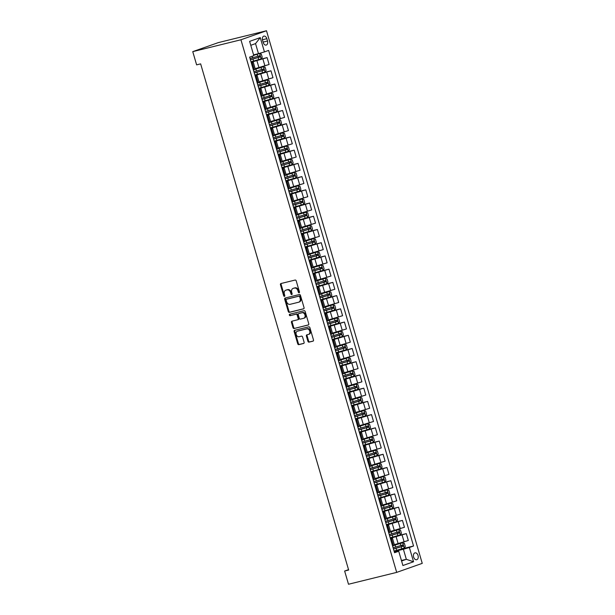 <?xml version="1.0" encoding="UTF-8"?>
<svg xmlns="http://www.w3.org/2000/svg" width="615" height="615" viewBox="0 0 615 615"><rect width="100%" height="100%" fill="white"/><g stroke="black" fill="none" stroke-linecap="round" stroke-linejoin="round"><path stroke-width="0.92" d="M299.105 292.786A0.761 0.569 -109.4 0 0 299.444 291.925L296.222 280.894A1.084 0.807 -109.4 0 0 295.131 280.048L280.94 283.538A1.084 0.807 -109.4 0 0 280.455 284.776L283.684 295.807A0.761 0.569 -109.4 0 0 284.791 295.538L284.368 294.108A3.467 2.591 -109.4 0 1 285.737 290.219A3.467 2.591 -109.4 0 1 285.921 290.165L287.105 289.873A3.467 2.591 -109.4 0 1 290.595 292.571L291.01 294.001A0.761 0.569 -109.4 0 0 292.117 293.732L291.702 292.302A3.467 2.591 -109.4 0 1 293.071 288.412A3.467 2.591 -109.4 0 1 293.247 288.358L294.431 288.066A3.467 2.591 -109.4 0 1 297.929 290.772L298.344 292.194A0.761 0.569 -109.4 0 0 299.105 292.786M418.039 555.514A3.529 2.337 76.2 0 0 414.987 552.862A3.529 2.337 76.2 0 0 413.618 557.075A3.529 2.337 76.2 0 0 416.67 559.719A3.529 2.337 76.2 0 0 418.039 555.514M307.923 341.287A1.084 0.807 -109.4 0 0 309.014 342.132L312.997 341.156A1.084 0.807 -109.4 0 0 313.481 339.918L309.899 327.672A1.084 0.807 -109.4 0 0 308.807 326.826L294.623 330.317A1.084 0.807 -109.4 0 0 294.139 331.554L297.721 343.8A1.084 0.807 -109.4 0 0 298.813 344.646L303.618 343.462A1.084 0.807 -109.4 0 0 304.102 342.232L302.572 336.989A1.084 0.807 -109.4 0 0 301.481 336.144L299.098 336.728A2.898 2.168 -109.4 0 1 296.207 334.575A2.898 2.168 -109.4 0 1 297.314 331.224A2.898 2.168 -109.4 0 1 297.468 331.178L306.808 328.879A2.898 2.168 -109.4 0 1 309.699 331.031A2.898 2.168 -109.4 0 1 308.584 334.383A2.898 2.168 -109.4 0 1 308.43 334.429L306.877 334.814A1.084 0.807 -109.4 0 0 306.393 336.044L307.923 341.287L308.615 341.048A1.084 0.807 -109.4 0 0 309.706 341.886L313.258 341.018M240.934 39.775L192.756 51.637L196.623 64.859L200.644 63.868L348.651 570.036L344.638 571.028L348.505 584.25L396.683 572.388L240.934 39.775L266.495 30.75L422.244 563.363L396.683 572.388M303.556 308.861A1.084 0.807 -109.4 0 0 304.041 307.631L300.458 295.377A1.084 0.807 -109.4 0 0 299.367 294.531L285.175 298.029A1.084 0.807 -109.4 0 0 284.691 299.259L288.274 311.513A1.084 0.807 -109.4 0 0 289.365 312.358L303.664 308.822M305.178 311.521L308.761 323.774A1.084 0.807 -109.4 0 1 308.276 325.004L294.093 328.502A1.084 0.807 -109.4 0 1 293.001 327.657L291.464 322.414A1.084 0.807 -109.4 0 1 291.948 321.184L297.706 319.762A1.084 0.807 -109.4 0 0 298.19 318.532L297.168 315.057A1.084 0.807 -109.4 0 0 296.076 314.211L290.088 315.687A0.761 0.569 -109.4 0 1 289.665 314.234L304.087 310.683A1.084 0.807 -109.4 0 1 305.178 311.521M262.551 40.198L263.228 42.52A3.421 2.268 76.2 0 0 266.187 45.087A3.421 2.268 76.2 0 0 267.51 41.013L266.833 38.684A3.421 2.268 76.2 0 0 263.873 36.116A3.421 2.268 76.2 0 0 262.551 40.198M260.268 37.615L264.442 51.898L258.469 53.659L255.532 43.611L260.268 37.615L249.629 41.374L253.811 55.65L249.629 57.126L394.546 552.716L398.728 551.24L394.346 552.024M399.904 549.372L413.549 546.012L268.624 50.422L264.442 51.898M413.549 546.012L409.367 547.488L413.541 561.764L402.902 565.523L398.728 551.24M192.756 51.637L218.317 42.612L266.495 30.75M348.544 569.651L344.638 571.028M255.532 43.611L250.782 45.295M258.469 53.659L253.58 54.866M401.434 560.503L406.33 559.304L403.394 549.249L394.2 551.517M396.037 536.149L406.307 533.62L408.322 540.493L394.346 544.675M406.307 533.62L390.333 538.294M392.17 522.927L402.441 520.398L404.455 527.27L390.479 531.452M402.441 520.398L386.466 525.072M388.303 509.704L398.574 507.175L400.588 514.048L386.612 518.23M398.574 507.175L382.599 511.849M384.437 496.482L394.707 493.953L396.721 500.825L382.745 505.007M394.707 493.953L378.732 498.627M380.57 483.252L390.84 480.73L392.854 487.603L378.878 491.785M390.84 480.73L374.866 485.404M376.703 470.029L386.973 467.508L388.988 474.38L375.012 478.562M386.973 467.508L370.999 472.182M372.836 456.807L383.107 454.277L385.121 461.158L371.153 465.34M383.107 454.277L367.132 458.959M368.969 443.584L379.24 441.055L381.254 447.935L367.286 452.117M379.24 441.055L363.265 445.737M365.102 430.362L375.373 427.832L377.387 434.713L363.419 438.895M375.373 427.832L359.398 432.514M361.236 417.139L371.506 414.61L373.52 421.49L359.552 425.672M371.506 414.61L355.532 419.292M357.369 403.917L367.639 401.387L369.653 408.268L355.685 412.45M367.639 401.387L351.665 406.069M353.51 390.694L363.773 388.165L365.787 395.045L351.818 399.227M363.773 388.165L347.798 392.839M349.643 377.472L359.906 374.942L361.92 381.823L347.952 386.005M359.906 374.942L343.931 379.616M345.776 364.249L356.039 361.72L358.053 368.6L344.085 372.782M356.039 361.72L340.064 366.394M341.909 351.027L352.172 348.497L354.186 355.378L340.218 359.552M352.172 348.497L336.197 353.171M338.042 337.804L348.305 335.275L350.319 342.155L336.351 346.33M348.305 335.275L332.331 339.949M334.176 324.582L344.438 322.052L346.453 328.933L332.484 333.107M344.438 322.052L328.464 326.726M330.309 311.359L340.572 308.83L342.586 315.703L328.618 319.885M340.572 308.83L324.597 313.504M326.442 298.137L336.705 295.607L338.719 302.48L324.751 306.662M336.705 295.607L320.73 300.281M322.575 284.914L332.838 282.385L334.852 289.258L320.884 293.44M332.838 282.385L316.863 287.059M318.708 271.692L328.971 269.162L330.985 276.035L317.017 280.217M328.971 269.162L312.997 273.836M314.842 258.469L325.112 255.94L327.118 262.813L313.15 266.995M325.112 255.94L309.13 260.614M310.975 245.247L321.245 242.717L323.252 249.59L309.284 253.772M321.245 242.717L305.263 247.391M307.108 232.024L317.378 229.495L319.385 236.368L305.417 240.55M317.378 229.495L301.396 234.169M303.241 218.802L313.512 216.272L315.518 223.145L301.55 227.327M313.512 216.272L297.529 220.946M299.374 205.579L309.645 203.05L311.651 209.923L297.683 214.105M309.645 203.05L293.663 207.724M295.507 192.357L305.778 189.827L307.784 196.7L293.816 200.882M305.778 189.827L289.796 194.501M291.641 179.134L301.911 176.605L303.918 183.478L289.949 187.66M301.911 176.605L285.929 181.279M287.774 165.912L298.044 163.382L300.051 170.255L286.083 174.437M298.044 163.382L282.062 168.056M283.907 152.689L294.178 150.16L296.184 157.033L282.216 161.215M294.178 150.16L278.203 154.834M280.04 139.467L290.311 136.937L292.317 143.81L278.349 147.992M290.311 136.937L274.336 141.611M276.173 126.244L286.444 123.715L288.45 130.588L274.482 134.77M286.444 123.715L270.469 128.389M272.307 113.014L282.577 110.492L284.584 117.365L270.615 121.547M282.577 110.492L266.603 115.166M268.44 99.791L278.71 97.262L280.717 104.143L266.749 108.325M278.71 97.262L262.736 101.944M264.573 86.569L274.844 84.04L276.85 90.92L262.882 95.102M274.844 84.04L258.869 88.721M260.706 73.346L270.977 70.817L272.983 77.698L259.015 81.88M270.977 70.817L255.002 75.499M256.839 60.124L267.11 57.595L269.116 64.475L255.148 68.657M267.11 57.595L251.135 62.276M401.572 560.98L406.33 559.304L413.541 561.764M251.281 62.784L253.319 62.384L251.389 63.145M255.148 76.006L257.185 75.607L255.256 76.368M259.015 89.229L261.052 88.829L259.123 89.59M262.882 102.451L264.919 102.052L262.989 102.813M266.749 115.674L268.786 115.274L266.856 116.035M270.615 128.896L272.653 128.497L270.723 129.258M274.482 142.119L276.512 141.719L274.59 142.48M278.349 155.341L280.379 154.942L278.457 155.71M282.216 168.564L284.245 168.164L282.323 168.933M286.083 181.786L288.112 181.387L286.19 182.155M289.949 195.009L291.979 194.609L290.057 195.378M293.816 208.231L295.846 207.832L293.924 208.6M297.683 221.454L299.713 221.054L297.791 221.823M301.55 234.676L303.579 234.277L301.658 235.045M305.417 247.899L307.446 247.499L305.524 248.268M309.284 261.121L311.313 260.722L309.391 261.49M313.15 274.344L315.18 273.944L313.258 274.713M317.017 287.566L319.047 287.167L317.117 287.935M320.884 300.789L322.913 300.389L320.984 301.158M324.751 314.011L326.78 313.612L324.851 314.38M328.618 327.242L330.647 326.834L328.718 327.603M332.477 340.464L334.514 340.057L332.584 340.825M336.344 353.687L338.381 353.279L336.451 354.048M340.21 366.909L342.248 366.502L340.318 367.27M344.077 380.132L346.114 379.724L344.185 380.493M347.944 393.354L349.981 392.947L348.052 393.715M351.811 406.577L353.848 406.169L351.918 406.938M355.678 419.799L357.715 419.399L355.785 420.16M359.544 433.022L361.582 432.622L359.652 433.383M363.411 446.244L365.448 445.844L363.519 446.605M367.278 459.466L369.315 459.067L367.386 459.828M371.145 472.689L373.182 472.289L371.252 473.05M375.012 485.912L377.049 485.512L375.119 486.273M378.878 499.134L380.916 498.734L378.986 499.495M382.745 512.357L384.782 511.957L382.853 512.726M386.612 525.579L388.649 525.179L386.72 525.948M390.479 538.802L392.516 538.402L390.587 539.171M253.319 62.384L255.325 69.257L253.395 70.025M257.185 75.607L259.192 82.479L257.262 83.248M261.052 88.829L263.059 95.702L261.129 96.47M264.919 102.052L266.925 108.924L264.996 109.693M268.786 115.274L270.792 122.147L268.863 122.915M272.653 128.497L274.659 135.369L272.729 136.138M276.512 141.719L278.526 148.592L276.596 149.36M280.379 154.942L282.393 161.814L280.463 162.583M284.245 168.164L286.259 175.037L284.33 175.805M288.112 181.387L290.126 188.259L288.197 189.028M291.979 194.609L293.993 201.482L292.064 202.25M295.846 207.832L297.86 214.704L295.93 215.473M299.713 221.054L301.727 227.927L299.797 228.695M303.579 234.277L305.594 241.149L303.664 241.918M307.446 247.499L309.46 254.372L307.531 255.14M311.313 260.722L313.327 267.602L311.398 268.363M315.18 273.944L317.194 280.824L315.264 281.585M319.047 287.167L321.061 294.047L319.131 294.808M322.913 300.389L324.928 307.269L322.998 308.03M326.78 313.612L328.794 320.492L326.865 321.253M330.647 326.834L332.661 333.714L330.732 334.475M334.514 340.057L336.528 346.937L334.598 347.698M338.381 353.279L340.395 360.159L338.465 360.92M342.248 366.502L344.262 373.382L342.332 374.151M346.114 379.724L348.128 386.604L346.199 387.373M349.981 392.947L351.995 399.827L350.066 400.596M353.848 406.169L355.862 413.049L353.933 413.818M357.715 419.399L359.721 426.272L357.799 427.041M361.582 432.622L363.588 439.494L361.666 440.263M365.448 445.844L367.455 452.717L365.533 453.486M369.315 459.067L371.322 465.939L369.4 466.708M373.182 472.289L375.188 479.162L373.267 479.931M377.049 485.512L379.055 492.384L377.133 493.153M380.916 498.734L382.922 505.607L381 506.376M384.782 511.957L386.789 518.829L384.867 519.598M388.649 525.179L390.656 532.052L388.734 532.821M392.516 538.402L394.523 545.274L392.601 546.043M403.394 549.249L409.367 547.488M299.436 292.486A0.761 0.569 -109.4 0 1 299.036 291.956L298.613 290.526A3.467 2.591 -109.4 0 0 295.123 287.82L294.431 288.066M293.586 288.243A3.467 2.591 -109.4 0 1 293.762 288.166A3.467 2.591 -109.4 0 1 293.939 288.112L295.123 287.82M286.252 290.049A3.467 2.591 -109.4 0 1 286.429 289.973A3.467 2.591 -109.4 0 1 286.613 289.919L287.797 289.627A3.467 2.591 -109.4 0 1 291.287 292.333L291.702 293.755A0.761 0.569 -109.4 0 0 292.102 294.293M281.37 283.438A1.084 0.807 -109.4 0 0 281.147 284.53L284.376 295.561A0.761 0.569 -109.4 0 0 284.776 296.092M285.606 297.921A1.084 0.807 -109.4 0 0 285.383 299.013L288.965 311.267A1.084 0.807 -109.4 0 0 290.057 312.113L303.818 308.722M299.69 296.791A0.761 0.569 -109.4 0 0 298.921 296.199L286.467 299.267A0.761 0.569 -109.4 0 0 286.129 300.128L286.575 301.634A3.467 2.591 -109.4 0 0 290.065 304.333L298.575 302.242A3.467 2.591 -109.4 0 0 298.759 302.188A3.467 2.591 -109.4 0 0 300.128 298.298L299.69 296.791L300.374 296.545A0.761 0.569 -109.4 0 0 299.613 295.953L298.921 296.199M287.082 299.051A0.761 0.569 -109.4 0 1 287.159 299.021L299.613 295.953M299.267 301.996A3.467 2.591 -109.4 0 0 299.451 301.942A3.467 2.591 -109.4 0 0 300.82 298.052L300.128 298.298M300.374 296.545L300.82 298.052M308.538 324.866L294.093 328.502M292.379 321.076A1.084 0.807 -109.4 0 0 292.156 322.168L293.686 327.411A1.084 0.807 -109.4 0 0 294.777 328.256M297.814 319.723L298.39 319.523A1.084 0.807 -109.4 0 0 298.875 318.286L297.86 314.811A1.084 0.807 -109.4 0 0 296.768 313.965L290.088 315.687M290.142 314.111A0.761 0.569 -109.4 0 0 290.78 315.441M303.672 318.293A2.898 2.168 -109.4 0 0 303.825 318.247A2.898 2.168 -109.4 0 0 304.94 314.895A2.898 2.168 -109.4 0 0 302.05 312.743L298.759 313.55A1.084 0.807 -109.4 0 0 298.275 314.78L299.29 318.263A1.084 0.807 -109.4 0 0 300.381 319.108L303.672 318.293M304.364 318.047A2.898 2.168 -109.4 0 0 304.517 318.001A2.898 2.168 -109.4 0 0 305.624 314.649A2.898 2.168 -109.4 0 0 302.741 312.497L302.05 312.743M299.336 313.343A1.084 0.807 -109.4 0 1 299.451 313.304L302.741 312.497M307.308 334.706A1.084 0.807 -109.4 0 0 307.085 335.805L308.615 341.048M309.122 334.183A2.898 2.168 -109.4 0 0 309.276 334.137A2.898 2.168 -109.4 0 0 310.391 330.785A2.898 2.168 -109.4 0 0 307.5 328.633L306.808 328.879M297.86 331.039A2.898 2.168 -109.4 0 1 298.006 330.978A2.898 2.168 -109.4 0 1 298.16 330.932L307.5 328.633M295.054 330.209A1.084 0.807 -109.4 0 0 294.831 331.308L298.413 343.562A1.084 0.807 -109.4 0 0 299.505 344.4L303.879 343.324M250.989 61.769A8.441 0.407 163.7 0 0 253.572 61.054L261.16 58.832L262.236 57.287L261.306 54.112L259.615 53.543L253.703 55.289M259.615 53.543L253.68 55.219M250.397 59.763A8.441 0.407 -16.3 0 0 252.988 59.048L259.953 57.026L259.584 55.757L252.611 57.779A8.441 0.407 163.7 0 1 250.028 58.494M258.431 56.042L258.8 57.31L250.374 59.686M254.856 74.992A8.441 0.407 163.7 0 0 257.439 74.277L265.027 72.055L266.103 70.51L265.173 67.335L263.481 66.766L255.894 68.988A8.441 0.407 163.7 0 1 255.294 69.157M263.481 66.766L255.279 69.088M254.264 72.985A8.441 0.407 -16.3 0 0 256.855 72.27L263.82 70.248L263.451 68.98L256.478 71.002A8.441 0.407 163.7 0 1 253.895 71.717M262.298 69.264L262.667 70.533L254.241 72.908M258.715 88.214A8.441 0.407 163.7 0 0 261.306 87.499L268.893 85.277L269.97 83.732L269.039 80.557L267.348 79.988L259.761 82.21A8.441 0.407 163.7 0 1 259.161 82.379M267.348 79.988L259.146 82.31M258.131 86.208A8.441 0.407 -16.3 0 0 260.722 85.493L267.686 83.471L267.317 82.202L260.345 84.224A8.441 0.407 163.7 0 1 257.762 84.939M266.164 82.487L266.533 83.755L258.108 86.131M262.582 101.437A8.441 0.407 163.7 0 0 265.173 100.722L272.76 98.5L273.836 96.955L272.906 93.78L271.215 93.211L263.627 95.433A8.441 0.407 163.7 0 1 263.028 95.602M271.215 93.211L263.012 95.533M261.998 99.43A8.441 0.407 -16.3 0 0 264.588 98.715L271.553 96.693L271.184 95.425L264.212 97.447A8.441 0.407 163.7 0 1 261.629 98.162M270.031 95.709L270.4 96.978L261.975 99.353M266.449 114.659A8.441 0.407 163.7 0 0 269.039 113.952L276.627 111.722L277.703 110.177L276.773 107.002L275.082 106.433L267.494 108.663A8.441 0.407 163.7 0 1 266.895 108.824M275.082 106.433L266.879 108.755M265.865 112.653A8.441 0.407 -16.3 0 0 268.447 111.938L275.42 109.916L275.051 108.647L268.079 110.669A8.441 0.407 163.7 0 1 265.496 111.384M273.898 108.932L274.267 110.2L265.841 112.576M270.316 127.882A8.441 0.407 163.7 0 0 272.906 127.174L280.494 124.945L281.57 123.4L280.64 120.225L278.949 119.656L271.361 121.885A8.441 0.407 163.7 0 1 270.761 122.047M278.949 119.656L270.746 121.978M269.731 125.875A8.441 0.407 -16.3 0 0 272.314 125.16L279.287 123.138L278.918 121.87L271.945 123.892A8.441 0.407 163.7 0 1 269.362 124.607M277.765 122.154L278.134 123.431L269.708 125.798M274.182 141.104A8.441 0.407 163.7 0 0 276.773 140.397L284.361 138.167L285.437 136.622L284.507 133.447L282.815 132.878L275.228 135.108A8.441 0.407 163.7 0 1 274.628 135.269M282.815 132.878L274.613 135.2M273.598 139.098A8.441 0.407 -16.3 0 0 276.181 138.383L283.154 136.369L282.785 135.092L275.812 137.114A8.441 0.407 163.7 0 1 273.229 137.829M281.632 135.377L282.001 136.653L273.575 139.021M278.049 154.327A8.441 0.407 163.7 0 0 280.64 153.619L288.227 151.39L289.304 149.845L288.374 146.67L286.682 146.101L279.095 148.33A8.441 0.407 163.7 0 1 278.495 148.492M286.682 146.101L278.48 148.43M277.465 152.32A8.441 0.407 -16.3 0 0 280.048 151.605L287.021 149.591L286.651 148.315L279.679 150.337A8.441 0.407 163.7 0 1 277.096 151.052M285.498 148.599L285.867 149.876L277.442 152.243M281.916 167.549A8.441 0.407 163.7 0 0 284.507 166.842L292.094 164.612L293.171 163.067L292.24 159.892L290.549 159.323L282.962 161.553A8.441 0.407 163.7 0 1 282.362 161.722M290.549 159.323L282.346 161.653M281.332 165.543A8.441 0.407 -16.3 0 0 283.915 164.828L290.887 162.814L290.518 161.537L283.546 163.559A8.441 0.407 163.7 0 1 280.963 164.274M289.365 161.822L289.734 163.098L281.309 165.466M285.783 180.772A8.441 0.407 163.7 0 0 288.374 180.064L295.961 177.835L297.03 176.29L296.107 173.115L294.416 172.546L286.828 174.775A8.441 0.407 163.7 0 1 286.229 174.944M294.416 172.546L286.213 174.875M285.199 178.765A8.441 0.407 -16.3 0 0 287.782 178.05L294.754 176.036L294.385 174.768L287.413 176.782A8.441 0.407 163.7 0 1 284.83 177.497M293.232 175.052L293.601 176.321L285.175 178.688M289.65 193.994A8.441 0.407 163.7 0 0 292.24 193.287L299.828 191.057L300.896 189.512L299.974 186.337L298.283 185.768L290.695 187.998A8.441 0.407 163.7 0 1 290.096 188.167M298.283 185.768L290.08 188.098M289.065 191.988A8.441 0.407 -16.3 0 0 291.648 191.273L298.621 189.259L298.252 187.99L291.279 190.004A8.441 0.407 163.7 0 1 288.696 190.719M297.099 188.275L297.468 189.543L289.042 191.911M293.516 207.217A8.441 0.407 163.7 0 0 296.107 206.509L303.695 204.28L304.763 202.735L303.841 199.56L302.15 198.991L294.562 201.22A8.441 0.407 163.7 0 1 293.962 201.389M302.15 198.991L293.947 201.32M292.932 205.21A8.441 0.407 -16.3 0 0 295.515 204.495L302.488 202.481L302.119 201.213L295.146 203.227A8.441 0.407 163.7 0 1 292.563 203.942M300.966 201.497L301.335 202.766L292.909 205.133M297.383 220.447A8.441 0.407 163.7 0 0 299.974 219.732L307.562 217.502L308.63 215.957L307.708 212.782L306.016 212.213L298.429 214.443A8.441 0.407 163.7 0 1 297.829 214.612M306.016 212.213L297.814 214.543M296.799 218.433A8.441 0.407 -16.3 0 0 299.382 217.718L306.355 215.704L305.986 214.435L299.013 216.449A8.441 0.407 163.7 0 1 296.422 217.164M304.832 214.72L305.201 215.988L296.776 218.356M301.25 233.669A8.441 0.407 163.7 0 0 303.841 232.954L311.428 230.725L312.497 229.18L311.574 226.005L309.883 225.436L302.296 227.665A8.441 0.407 163.7 0 1 301.696 227.834M309.883 225.436L301.681 227.765M300.666 231.655A8.441 0.407 -16.3 0 0 303.249 230.94L310.221 228.926L309.852 227.658L302.88 229.672A8.441 0.407 163.7 0 1 300.289 230.387M308.699 227.942L309.068 229.211L300.643 231.578M305.117 246.892A8.441 0.407 163.7 0 0 307.708 246.177L315.295 243.947L316.364 242.402L315.441 239.227L313.75 238.658L306.155 240.888A8.441 0.407 163.7 0 1 305.563 241.057M313.75 238.658L305.547 240.988M304.533 244.878A8.441 0.407 -16.3 0 0 307.116 244.163L314.088 242.149L313.719 240.88L306.747 242.894A8.441 0.407 163.7 0 1 304.156 243.609M312.566 241.165L312.935 242.433L304.51 244.801M308.984 260.114A8.441 0.407 163.7 0 0 311.574 259.399L319.162 257.17L320.231 255.625L319.308 252.45L317.617 251.881L310.022 254.11A8.441 0.407 163.7 0 1 309.43 254.279M317.617 251.881L309.407 254.21M308.399 258.1A8.441 0.407 -16.3 0 0 310.982 257.385L317.955 255.371L317.586 254.103L310.613 256.117A8.441 0.407 163.7 0 1 308.023 256.832M316.433 254.387L316.802 255.656L308.376 258.023M312.851 273.337A8.441 0.407 163.7 0 0 315.441 272.622L323.029 270.392L324.097 268.847L323.175 265.68L321.484 265.103L313.888 267.333A8.441 0.407 163.7 0 1 313.296 267.502M321.484 265.103L313.273 267.433M312.266 271.323A8.441 0.407 -16.3 0 0 314.849 270.615L321.822 268.594L321.453 267.325L314.48 269.339A8.441 0.407 163.7 0 1 311.89 270.054M320.292 267.61L320.669 268.878L312.243 271.246M316.717 286.559A8.441 0.407 163.7 0 0 319.308 285.844L326.896 283.615L327.964 282.07L327.042 278.903L325.35 278.326L317.755 280.555A8.441 0.407 163.7 0 1 317.163 280.724M325.35 278.326L317.14 280.655M316.133 284.545A8.441 0.407 -16.3 0 0 318.716 283.838L325.689 281.816L325.32 280.548L318.347 282.562A8.441 0.407 163.7 0 1 315.756 283.277M324.159 280.832L324.536 282.101L316.11 284.468M320.584 299.782A8.441 0.407 163.7 0 0 323.175 299.067L330.762 296.837L331.831 295.292L330.908 292.125L329.217 291.548L321.622 293.778A8.441 0.407 163.7 0 1 321.03 293.947M329.217 291.548L321.007 293.878M320 297.768A8.441 0.407 -16.3 0 0 322.583 297.06L329.555 295.039L329.186 293.77L322.214 295.784A8.441 0.407 163.7 0 1 319.623 296.499M328.026 294.055L328.402 295.323L319.977 297.691M324.451 313.004A8.441 0.407 163.7 0 0 327.042 312.289L334.629 310.06L335.698 308.515L334.775 305.348L333.084 304.771L325.489 307A8.441 0.407 163.7 0 1 324.897 307.169M333.084 304.771L324.874 307.1M323.867 310.99A8.441 0.407 -16.3 0 0 326.45 310.283L333.422 308.261L333.053 306.993L326.081 309.014A8.441 0.407 163.7 0 1 323.49 309.722M331.892 307.277L332.269 308.546L323.844 310.913M328.318 326.227A8.441 0.407 163.7 0 0 330.908 325.512L338.496 323.29L339.565 321.737L338.634 318.57L336.943 318.001L329.356 320.223A8.441 0.407 163.7 0 1 328.764 320.392M336.943 318.001L328.741 320.323M327.733 324.213A8.441 0.407 -16.3 0 0 330.317 323.505L337.289 321.484L336.92 320.215L329.947 322.237A8.441 0.407 163.7 0 1 327.357 322.944M335.759 320.5L336.136 321.768L327.71 324.136M332.185 339.449A8.441 0.407 163.7 0 0 334.775 338.734L342.363 336.513L343.431 334.967L342.501 331.793L340.81 331.224L333.222 333.445A8.441 0.407 163.7 0 1 332.63 333.614M340.81 331.224L332.607 333.545M331.6 337.435A8.441 0.407 -16.3 0 0 334.183 336.728L341.156 334.706L340.787 333.438L333.814 335.459A8.441 0.407 163.7 0 1 331.224 336.167M339.626 333.722L340.003 334.99L331.577 337.358M336.051 352.672A8.441 0.407 163.7 0 0 338.634 351.957L346.23 349.735L347.298 348.19L346.368 345.015L344.677 344.446L337.089 346.668A8.441 0.407 163.7 0 1 336.497 346.837M344.677 344.446L336.474 346.768M335.467 350.658A8.441 0.407 -16.3 0 0 338.05 349.95L345.023 347.929L344.654 346.66L337.681 348.682A8.441 0.407 163.7 0 1 335.09 349.389M343.493 346.945L343.87 348.213L335.444 350.581M339.918 365.894A8.441 0.407 163.7 0 0 342.501 365.179L350.096 362.958L351.165 361.412L350.235 358.238L348.544 357.669L340.956 359.89A8.441 0.407 163.7 0 1 340.364 360.059M348.544 357.669L340.341 359.99M339.326 363.88A8.441 0.407 -16.3 0 0 341.917 363.173L348.889 361.151L348.521 359.883L341.548 361.904A8.441 0.407 163.7 0 1 338.957 362.612M347.36 360.167L347.736 361.436L339.311 363.803M343.785 379.117A8.441 0.407 163.7 0 0 346.368 378.402L353.963 376.18L355.032 374.635L354.102 371.46L352.41 370.891L344.823 373.113A8.441 0.407 163.7 0 1 344.231 373.282M352.41 370.891L344.208 373.213M343.193 377.11A8.441 0.407 -16.3 0 0 345.784 376.395L352.756 374.374L352.387 373.105L345.415 375.127A8.441 0.407 163.7 0 1 342.824 375.834M351.227 373.39L351.603 374.658L343.178 377.026M347.652 392.339A8.441 0.407 163.7 0 0 350.235 391.624L357.83 389.403L358.899 387.857L357.968 384.683L356.277 384.114L348.69 386.335A8.441 0.407 163.7 0 1 348.098 386.504M356.277 384.114L348.075 386.435M347.06 390.333A8.441 0.407 -16.3 0 0 349.651 389.618L356.623 387.596L356.254 386.328L349.282 388.349A8.441 0.407 163.7 0 1 346.691 389.057M355.093 386.612L355.47 387.881L347.037 390.248M351.519 405.562A8.441 0.407 163.7 0 0 354.102 404.847L361.697 402.625L362.765 401.08L361.835 397.905L360.144 397.336L352.556 399.558A8.441 0.407 163.7 0 1 351.964 399.727M360.144 397.336L351.941 399.658M350.927 403.555A8.441 0.407 -16.3 0 0 353.517 402.84L360.49 400.819L360.121 399.55L353.148 401.572A8.441 0.407 163.7 0 1 350.558 402.279M358.96 399.835L359.337 401.103L350.904 403.471M355.385 418.784A8.441 0.407 163.7 0 0 357.968 418.069L365.556 415.848L366.632 414.302L365.702 411.127L364.011 410.559L356.423 412.78A8.441 0.407 163.7 0 1 355.831 412.949M364.011 410.559L355.808 412.88M354.793 416.778A8.441 0.407 -16.3 0 0 357.384 416.063L364.357 414.041L363.98 412.773L357.015 414.794A8.441 0.407 163.7 0 1 354.425 415.509M362.827 413.057L363.196 414.326L354.77 416.701M359.252 432.007A8.441 0.407 163.7 0 0 361.835 431.292L369.423 429.07L370.499 427.525L369.569 424.35L367.878 423.781L360.29 426.003A8.441 0.407 163.7 0 1 359.698 426.172M367.878 423.781L359.675 426.103M358.66 430A8.441 0.407 -16.3 0 0 361.251 429.285L368.224 427.264L367.847 425.995L360.882 428.017A8.441 0.407 163.7 0 1 358.291 428.732M366.694 426.28L367.063 427.548L358.637 429.923M363.119 445.229A8.441 0.407 163.7 0 0 365.702 444.514L373.29 442.293L374.366 440.747L373.436 437.573L371.744 437.004L364.157 439.225A8.441 0.407 163.7 0 1 363.565 439.394M371.744 437.004L363.542 439.325M362.527 443.223A8.441 0.407 -16.3 0 0 365.118 442.508L372.09 440.486L371.714 439.218L364.749 441.239A8.441 0.407 163.7 0 1 362.158 441.954M370.561 439.502L370.93 440.771L362.504 443.146M366.986 458.452A8.441 0.407 163.7 0 0 369.569 457.737L377.156 455.515L378.233 453.97L377.303 450.795L375.611 450.226L368.024 452.448A8.441 0.407 163.7 0 1 367.432 452.617M375.611 450.226L367.409 452.548M366.394 456.445A8.441 0.407 -16.3 0 0 368.985 455.73L375.957 453.709L375.581 452.44L368.616 454.462A8.441 0.407 163.7 0 1 366.025 455.177M374.427 452.725L374.796 453.993L366.371 456.368M370.853 471.674A8.441 0.407 163.7 0 0 373.436 470.967L381.023 468.738L382.1 467.192L381.169 464.018L379.478 463.449L371.891 465.678A8.441 0.407 163.7 0 1 371.299 465.839M379.478 463.449L371.276 465.77M370.261 469.668A8.441 0.407 -16.3 0 0 372.851 468.953L379.824 466.931L379.447 465.663L372.482 467.684A8.441 0.407 163.7 0 1 369.892 468.399M378.294 465.947L378.663 467.216L370.238 469.591M374.72 484.897A8.441 0.407 163.7 0 0 377.303 484.19L384.89 481.96L385.966 480.415L385.036 477.24L383.345 476.671L375.757 478.901A8.441 0.407 163.7 0 1 375.165 479.062M383.345 476.671L375.142 478.993M374.128 482.89A8.441 0.407 -16.3 0 0 376.718 482.175L383.691 480.154L383.314 478.885L376.342 480.907A8.441 0.407 163.7 0 1 373.759 481.622M382.161 479.17L382.53 480.438L374.105 482.813M378.586 498.119A8.441 0.407 163.7 0 0 381.169 497.412L388.757 495.183L389.833 493.637L388.903 490.463L387.212 489.894L379.624 492.123A8.441 0.407 163.7 0 1 379.032 492.284M387.212 489.894L379.009 492.215M377.994 496.113A8.441 0.407 -16.3 0 0 380.585 495.398L387.558 493.384L387.181 492.108L380.208 494.129A8.441 0.407 163.7 0 1 377.625 494.844M386.028 492.392L386.397 493.668L377.971 496.036M382.453 511.342A8.441 0.407 163.7 0 0 385.036 510.635L392.624 508.405L393.7 506.86L392.77 503.685L391.079 503.116L383.491 505.346A8.441 0.407 163.7 0 1 382.899 505.507M391.079 503.116L382.876 505.445M381.861 509.335A8.441 0.407 -16.3 0 0 384.452 508.62L391.424 506.606L391.048 505.33L384.075 507.352A8.441 0.407 163.7 0 1 381.492 508.067M389.895 505.615L390.264 506.891L381.838 509.258M386.32 524.564A8.441 0.407 163.7 0 0 388.903 523.857L396.49 521.628L397.567 520.082L396.637 516.908L394.945 516.339L387.358 518.568A8.441 0.407 163.7 0 1 386.766 518.737M394.945 516.339L386.743 518.668M385.728 522.558A8.441 0.407 -16.3 0 0 388.319 521.843L395.291 519.829L394.915 518.553L387.942 520.574A8.441 0.407 163.7 0 1 385.359 521.289M393.761 518.837L394.13 520.113L385.705 522.481M390.187 537.787A8.441 0.407 163.7 0 0 392.77 537.08L400.357 534.85L401.434 533.305L400.503 530.13L398.812 529.561L391.225 531.791A8.441 0.407 163.7 0 1 390.633 531.96M398.812 529.561L390.61 531.89M389.595 535.78A8.441 0.407 -16.3 0 0 392.186 535.065L399.158 533.051L398.781 531.783L391.809 533.797A8.441 0.407 163.7 0 1 389.226 534.512M397.628 532.067L397.997 533.336L389.572 535.703M394.054 551.009A8.441 0.407 163.7 0 0 396.637 550.302L404.224 548.073L405.3 546.527L404.37 543.352L402.679 542.784L395.091 545.013A8.441 0.407 163.7 0 1 394.499 545.182M402.679 542.784L394.476 545.113M393.462 549.003A8.441 0.407 -16.3 0 0 396.052 548.288L403.025 546.274L402.648 545.005L395.676 547.019A8.441 0.407 163.7 0 1 393.093 547.734M401.495 545.29L401.864 546.558L393.439 548.926M398.166 543.737L396.152 536.857M394.3 530.514L392.285 523.634M390.433 517.292L388.419 510.412M386.566 504.069L384.552 497.189M382.699 490.847L380.685 483.967M378.832 477.624L376.818 470.744M374.966 464.402L372.951 457.522M371.099 451.179L369.085 444.299M367.232 437.957L365.218 431.077M363.365 424.727L361.351 417.854M359.498 411.504L357.484 404.632M355.631 398.282L353.617 391.409M351.765 385.059L349.75 378.187M347.898 371.837L345.884 364.964M344.031 358.614L342.017 351.742M340.164 345.392L338.15 338.519M336.297 332.169L334.283 325.297M332.431 318.947L330.424 312.074M328.564 305.724L326.557 298.852M324.697 292.502L322.69 285.629M320.83 279.279L318.824 272.407M316.963 266.057L314.957 259.184M313.096 252.834L311.09 245.962M309.23 239.612L307.223 232.739M305.363 226.389L303.356 219.509M301.496 213.167L299.49 206.286M297.629 199.944L295.623 193.064M293.762 186.722L291.756 179.841M289.896 173.499L287.889 166.619M286.029 160.277L284.022 153.396M282.162 147.054L280.156 140.174M278.295 133.832L276.289 126.951M274.428 120.609L272.422 113.729M270.562 107.387L268.555 100.506M266.702 94.164L264.688 87.284M262.836 80.942L260.822 74.061M258.969 67.712L256.955 60.839M254.303 69.703L252.288 62.83M264.942 65.951L262.928 59.071M268.809 79.174L266.795 72.293M258.169 82.925L256.155 76.052M272.676 92.396L270.661 85.516M262.036 96.148L260.022 89.275M276.542 105.619L274.528 98.738M265.903 109.37L263.889 102.497M280.409 118.841L278.395 111.961M269.77 122.593L267.756 115.72M284.276 132.064L282.262 125.183M273.637 135.815L271.622 128.942M288.143 145.286L286.129 138.413M277.503 149.038L275.489 142.165M292.01 158.509L289.996 151.636M281.37 162.26L279.356 155.387M295.877 171.731L293.862 164.858M285.237 175.49L283.223 168.61M299.743 184.954L297.729 178.081M289.104 188.713L287.09 181.832M303.61 198.176L301.596 191.303M292.971 201.935L290.957 195.055M307.469 211.399L305.463 204.526M296.837 215.158L294.823 208.277M311.336 224.621L309.33 217.748M300.704 228.38L298.69 221.5M315.203 237.844L313.196 230.971M304.571 241.603L302.557 234.722M319.07 251.066L317.063 244.193M308.438 254.825L306.424 247.945M322.937 264.289L320.93 257.416M312.305 268.048L310.291 261.167M326.803 277.511L324.797 270.638M316.164 281.27L314.157 274.39M330.67 290.734L328.664 283.861M320.031 294.493L318.024 287.612M334.537 303.956L332.531 297.083M323.897 307.715L321.891 300.835M338.404 317.179L336.397 310.306M327.764 320.938L325.758 314.065M342.271 330.401L340.264 323.528M331.631 334.16L329.625 327.288M346.137 343.624L344.131 336.751M335.498 347.383L333.491 340.51M350.004 356.854L347.998 349.973M339.365 360.605L337.358 353.733M353.871 370.076L351.865 363.196M343.232 373.828L341.225 366.955M357.738 383.299L355.731 376.418M347.098 387.05L345.092 380.178M361.605 396.521L359.598 389.641M350.965 400.273L348.959 393.4M365.471 409.744L363.465 402.863M354.832 413.495L352.825 406.623M369.338 422.966L367.332 416.086M358.699 426.718L356.692 419.845M373.205 436.189L371.199 429.308M362.566 439.94L360.559 433.068M377.072 449.411L375.058 442.531M366.432 453.163L364.426 446.29M380.939 462.634L378.925 455.753M370.299 466.385L368.293 459.513M384.806 475.856L382.791 468.976M374.166 479.608L372.16 472.735M388.672 489.079L386.658 482.198M378.033 492.83L376.026 485.958M392.539 502.301L390.525 495.421M381.9 506.053L379.886 499.18M396.406 515.524L394.392 508.651M385.766 519.275L383.752 512.403M400.273 528.746L398.259 521.874M389.633 532.505L387.619 525.625M404.14 541.969L402.125 535.096M393.5 545.728L391.486 538.848M262.444 39.767L266.833 38.684M263.105 42.097L267.51 41.013M298.613 290.526L297.929 290.772M293.939 288.112L293.247 288.358M291.702 293.755L291.01 294.001M291.287 292.333L290.595 292.571M287.797 289.627L287.105 289.873M286.613 289.919L285.921 290.165M284.376 295.561L283.684 295.807M281.147 284.53L280.455 284.776M299.036 291.956L298.344 292.194M290.057 312.113L289.365 312.358M288.965 311.267L288.274 311.513M285.383 299.013L284.691 299.259M287.159 299.021L286.467 299.267M293.686 327.411L293.001 327.657M292.156 322.168L291.464 322.414M298.875 318.286L298.19 318.532M297.86 314.811L297.168 315.057M296.768 313.965L296.076 314.211M299.451 313.304L298.759 313.55M307.085 335.805L306.393 336.044M298.16 330.932L297.468 331.178M299.505 344.4L298.813 344.646M298.413 343.562L297.721 343.8M294.831 331.308L294.139 331.554M309.706 341.886L309.014 342.132M261.19 58.794L259.661 53.559M252.611 57.779L252.165 56.234M253.572 61.054L252.988 59.048M257.746 56.319L257.155 54.305M258.707 59.593L258.115 57.587M258.8 57.31L259.953 57.026M265.057 72.017L263.528 66.781M256.478 71.002L255.894 68.988M257.439 74.277L256.855 72.27M261.613 69.541L261.021 67.527M262.574 72.816L261.982 70.81M262.667 70.533L263.82 70.248M268.924 85.239L267.394 80.004M260.345 84.224L259.761 82.21M261.306 87.499L260.722 85.493M265.48 82.764L264.888 80.75M266.441 86.039L265.849 84.032M266.533 83.755L267.686 83.471M272.791 98.462L271.253 93.226M264.212 97.447L263.627 95.433M265.173 100.722L264.588 98.715M269.347 95.986L268.755 93.972M270.308 99.261L269.716 97.255M270.4 96.978L271.553 96.693M276.658 111.684L275.12 106.449M268.079 110.669L267.494 108.663M269.039 113.952L268.447 111.938M273.214 109.209L272.622 107.195M274.175 112.484L273.583 110.477M274.267 110.2L275.42 109.916M280.525 124.906L278.987 119.671M271.945 123.892L271.361 121.885M272.906 127.174L272.314 125.16M277.081 122.431L276.489 120.417M278.042 125.706L277.45 123.7M278.134 123.431L279.287 123.138M284.391 138.129L282.854 132.894M275.812 137.114L275.228 135.108M276.773 140.397L276.181 138.383M280.947 135.654L280.355 133.639M281.908 138.929L281.316 136.922M282.001 136.653L283.154 136.369M288.258 151.352L286.721 146.116M279.679 150.337L279.095 148.33M280.64 153.619L280.048 151.605M284.814 148.876L284.222 146.862M285.767 152.159L285.183 150.145M285.867 149.876L287.021 149.591M292.125 164.574L290.588 159.339M283.546 163.559L282.962 161.553M284.507 166.842L283.915 164.828M288.681 162.099L288.089 160.092M289.634 165.381L289.05 163.367M289.734 163.098L290.887 162.814M295.984 177.797L294.454 172.561M287.413 176.782L286.828 174.775M288.374 180.064L287.782 178.05M292.548 175.321L291.956 173.315M293.501 178.604L292.917 176.59M293.601 176.321L294.754 176.036M299.851 191.019L298.321 185.784M291.279 190.004L290.695 187.998M292.24 193.287L291.648 191.273M296.415 188.544L295.823 186.537M297.368 191.826L296.784 189.812M297.468 189.543L298.621 189.259M303.718 204.242L302.188 199.006M295.146 203.227L294.562 201.22M296.107 206.509L295.515 204.495M300.281 201.766L299.69 199.76M301.235 205.049L300.65 203.035M301.335 202.766L302.488 202.481M307.585 217.464L306.055 212.229M299.013 216.449L298.429 214.443M299.974 219.732L299.382 217.718M304.148 214.989L303.556 212.982M305.101 218.271L304.517 216.257M305.201 215.988L306.355 215.704M311.451 230.686L309.922 225.451M302.88 229.672L302.296 227.665M303.841 232.954L303.249 230.94M308.015 228.211L307.423 226.205M308.968 231.494L308.384 229.48M309.068 229.211L310.221 228.926M315.318 243.909L313.788 238.674M306.747 242.894L306.155 240.888M307.708 246.177L307.116 244.163M311.882 241.434L311.29 239.427M312.835 244.716L312.251 242.702M312.935 242.433L314.088 242.149M319.185 257.132L317.655 251.896M310.613 256.117L310.022 254.11M311.574 259.399L310.982 257.385M315.749 254.656L315.157 252.65M316.702 257.939L316.118 255.925M316.802 255.656L317.955 255.371M323.052 270.354L321.522 265.119M314.48 269.339L313.888 267.333M315.441 272.622L314.849 270.615M319.615 267.879L319.024 265.872M320.569 271.161L319.985 269.147M320.669 268.878L321.822 268.594M326.919 283.577L325.389 278.341M318.347 282.562L317.755 280.555M319.308 285.844L318.716 283.838M323.475 281.101L322.89 279.095M324.436 284.384L323.851 282.37M324.536 282.101L325.689 281.816M330.785 296.799L329.256 291.564M322.214 295.784L321.622 293.778M323.175 299.067L322.583 297.06M327.341 294.324L326.757 292.317M328.302 297.606L327.718 295.592M328.402 295.323L329.555 295.039M334.652 310.022L333.122 304.786M326.081 309.014L325.489 307M327.042 312.289L326.45 310.283M331.208 307.546L330.624 305.54M332.169 310.829L331.585 308.822M332.269 308.546L333.422 308.261M338.519 323.244L336.989 318.009M329.947 322.237L329.356 320.223M330.908 325.512L330.317 323.505M335.075 320.769L334.491 318.762M336.036 324.051L335.452 322.045M336.136 321.768L337.289 321.484M342.386 336.474L340.856 331.231M333.814 335.459L333.222 333.445M334.775 338.734L334.183 336.728M338.942 333.991L338.358 331.985M339.903 337.274L339.319 335.267M340.003 334.99L341.156 334.706M346.253 349.697L344.723 344.454M337.681 348.682L337.089 346.668M338.634 351.957L338.05 349.95M342.809 347.214L342.224 345.207M343.77 350.496L343.185 348.49M343.87 348.213L345.023 347.929M350.12 362.919L348.59 357.676M341.548 361.904L340.956 359.89M342.501 365.179L341.917 363.173M346.675 360.444L346.091 358.43M347.636 363.719L347.052 361.712M347.736 361.436L348.889 361.151M353.986 376.142L352.457 370.907M345.415 375.127L344.823 373.113M346.368 378.402L345.784 376.395M350.542 373.666L349.958 371.652M351.503 376.941L350.919 374.935M351.603 374.658L352.756 374.374M357.853 389.364L356.323 384.129M349.282 388.349L348.69 386.335M350.235 391.624L349.651 389.618M354.409 386.889L353.825 384.875M355.37 390.164L354.786 388.157M355.47 387.881L356.623 387.596M361.72 402.587L360.19 397.352M353.148 401.572L352.556 399.558M354.102 404.847L353.517 402.84M358.276 400.111L357.692 398.097M359.237 403.386L358.653 401.38M359.337 401.103L360.49 400.819M365.587 415.809L364.057 410.574M357.015 414.794L356.423 412.78M357.968 418.069L357.384 416.063M362.143 413.334L361.559 411.32M363.104 416.609L362.519 414.602M363.196 414.326L364.357 414.041M369.454 429.032L367.924 423.796M360.882 428.017L360.29 426.003M361.835 431.292L361.251 429.285M366.01 426.556L365.425 424.542M366.971 429.831L366.379 427.825M367.063 427.548L368.224 427.264M373.32 442.254L371.791 437.019M364.749 441.239L364.157 439.225M365.702 444.514L365.118 442.508M369.876 439.779L369.292 437.765M370.837 443.054L370.245 441.047M370.93 440.771L372.09 440.486M377.187 455.477L375.657 450.241M368.616 454.462L368.024 452.448M369.569 457.737L368.985 455.73M373.743 453.001L373.159 450.987M374.704 456.276L374.112 454.27M374.796 453.993L375.957 453.709M381.054 468.699L379.524 463.464M372.482 467.684L371.891 465.678M373.436 470.967L372.851 468.953M377.61 466.224L377.026 464.21M378.571 469.499L377.979 467.492M378.663 467.216L379.824 466.931M384.921 481.922L383.391 476.687M376.342 480.907L375.757 478.901M377.303 484.19L376.718 482.175M381.477 479.446L380.893 477.432M382.438 482.721L381.846 480.715M382.53 480.438L383.691 480.154M388.788 495.144L387.258 489.909M380.208 494.129L379.624 492.123M381.169 497.412L380.585 495.398M385.344 492.669L384.759 490.655M386.305 495.944L385.713 493.937M386.397 493.668L387.558 493.384M392.654 508.367L391.125 503.132M384.075 507.352L383.491 505.346M385.036 510.635L384.452 508.62M389.21 505.891L388.626 503.877M390.171 509.174L389.579 507.16M390.264 506.891L391.424 506.606M396.521 521.589L394.991 516.354M387.942 520.574L387.358 518.568M388.903 523.857L388.319 521.843M393.077 519.114L392.493 517.107M394.038 522.396L393.446 520.382M394.13 520.113L395.291 519.829M400.388 534.812L398.858 529.577M391.809 533.797L391.225 531.791M392.77 537.08L392.186 535.065M396.944 532.336L396.36 530.33M397.905 535.619L397.313 533.605M397.997 533.336L399.158 533.051M404.255 548.034L402.725 542.799M395.676 547.019L395.091 545.013M396.637 550.302L396.052 548.288M400.811 545.559L400.227 543.552M401.772 548.841L401.18 546.827M401.864 546.558L403.025 546.274M293.762 288.166L293.071 288.412M286.429 289.973L285.737 290.219M287.12 299.036L286.429 299.282M299.451 301.942L298.759 302.188M298.452 319.5L297.76 319.746M304.517 318.001L303.825 318.247M299.39 313.319L298.698 313.565M309.276 334.137L308.584 334.383M298.006 330.978L297.314 331.224"/></g></svg>
